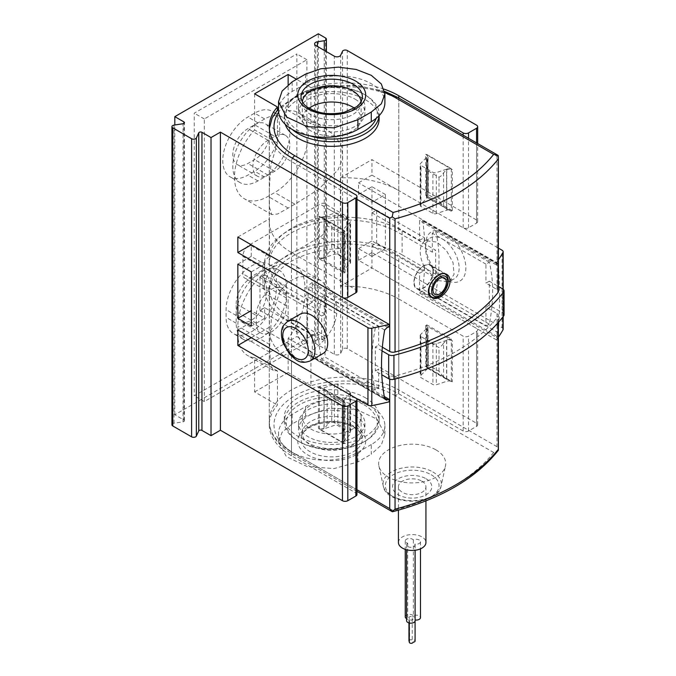 <?xml version="1.0" encoding="UTF-8"?>
<svg xmlns="http://www.w3.org/2000/svg" width="676" height="676" viewBox="0 0 676 676"><rect width="100%" height="100%" fill="white"/><g stroke="black" fill="none" stroke-linecap="round" stroke-linejoin="round"><path stroke-width="0.51" stroke-dasharray="3.38 2.54" d="M402.127 254.86L435.657 274.219L432.302 276.154L432.302 295.125L435.657 293.19A154.103 88.97 120 0 0 435.657 231.243L432.302 233.178L432.302 252.148L435.657 250.213L402.127 230.854A80.605 46.534 180 0 0 314.289 220.773A80.605 46.534 180 0 0 264.527 263.767A80.605 46.534 180 0 0 288.137 296.671L321.666 316.03L321.666 340.028L288.137 320.678A80.605 46.534 180 0 1 264.527 287.765A80.605 46.534 180 0 1 314.289 244.771A80.605 46.534 180 0 1 402.127 254.86L402.127 230.854M321.666 316.03L325.012 314.095L325.012 295.125L378.661 326.094L375.307 328.029A154.103 88.97 120 0 0 375.307 389.976L378.661 388.041L325.012 357.063L325.012 338.093L291.491 318.742A75.864 43.796 180 0 1 269.268 287.765A75.864 43.796 180 0 1 316.098 247.298A75.864 43.796 180 0 1 398.781 256.795L432.302 276.154M325.012 338.093L321.666 340.028M325.012 314.095L291.491 294.736A75.864 43.796 180 0 1 269.268 263.767A75.864 43.796 180 0 1 316.098 223.3A75.864 43.796 180 0 1 398.781 232.789L432.302 252.148M435.657 274.219L435.657 250.213M278.546 110.45A46.467 26.829 180 0 1 292.159 91.488L305.569 83.739A46.467 26.829 180 0 1 356.21 77.926A46.467 26.829 180 0 1 384.897 102.71M355.187 93.034A33.192 19.165 180 0 1 364.913 106.58A33.192 19.165 180 0 1 331.722 125.744A33.192 19.165 180 0 1 298.53 106.58A33.192 19.165 180 0 1 319.021 88.877A33.192 19.165 180 0 1 355.187 93.034M355.187 415.917A33.192 19.165 180 0 1 364.913 429.463A33.192 19.165 180 0 1 331.722 448.627A33.192 19.165 180 0 1 298.53 429.463A33.192 19.165 180 0 1 319.021 411.76A33.192 19.165 180 0 1 355.187 415.917M371.285 444.563L357.874 452.303A46.467 26.829 0 0 1 307.234 458.117A46.467 26.829 0 0 1 278.546 433.333A46.467 26.829 0 0 1 292.159 414.363L305.569 406.622A46.467 26.829 0 0 1 356.21 400.809A46.467 26.829 0 0 1 384.897 425.593A46.467 26.829 0 0 1 371.285 444.563L371.285 454.204L381.349 444.969L384.897 434.347L377.039 419.137L356.21 409.352L329.423 408.211L305.569 416.264L292.159 424.004L282.086 432.251L278.546 442.087L286.404 456.663L307.234 466.584L334.02 468.578L357.874 461.945L371.285 454.204M504.059 314.847A4.74 2.738 180 0 0 502.674 312.912L489.306 305.189L485.951 307.124L497.012 313.512A4.74 2.738 180 0 1 498.398 315.447A4.74 2.738 180 0 1 497.967 316.588A208.631 120.446 180 0 1 395.046 376.008A4.74 2.738 180 0 1 389.722 375.45L378.661 369.071L375.307 371.006L381.779 374.741M497.012 446.692L398.781 389.976A4.74 2.738 -60 0 1 395.426 395.781L493.657 452.498L498.322 450.326L497.012 446.692L497.012 313.512M392.215 511.588L393.077 510.566L294.837 453.849A4.74 2.738 120 0 1 292.471 454.086A4.74 2.738 120 0 1 291.491 451.914L291.491 318.742M318.421 387.323A4.74 2.738 180 0 0 324.142 387.762L334.409 384.34A2.848 1.639 180 0 1 337.839 384.602L349.745 391.472A2.848 1.639 180 0 1 350.574 392.638A2.848 1.639 180 0 1 350.193 393.457L344.27 399.381A4.74 2.738 180 0 0 343.636 400.75A4.74 2.738 180 0 0 345.022 402.685L318.421 387.323L318.421 428.364L345.022 443.726A4.74 2.738 180 0 1 343.636 441.791A4.74 2.738 180 0 1 344.27 440.422L350.193 434.491A2.848 1.639 180 0 0 350.574 433.671A2.848 1.639 180 0 0 349.745 432.513L337.839 425.643A2.848 1.639 180 0 0 334.409 425.381L324.142 428.795A4.74 2.738 180 0 1 318.421 428.364M378.661 388.041L378.661 369.071M452.312 340.746A4.74 2.738 180 0 0 446.591 340.307L436.324 343.729A2.848 1.639 180 0 1 432.893 343.467L420.987 336.597A2.848 1.639 180 0 1 420.159 335.431A2.848 1.639 180 0 1 420.54 334.612L426.463 328.688A4.74 2.738 180 0 0 427.097 327.319A4.74 2.738 180 0 0 425.711 325.384L452.312 340.746L452.312 381.779L425.711 366.426A4.74 2.738 180 0 1 427.097 368.361A4.74 2.738 180 0 1 426.463 369.73L420.54 375.653A2.848 1.639 180 0 0 420.159 376.473A2.848 1.639 180 0 0 420.987 377.63L432.893 384.509A2.848 1.639 180 0 0 436.324 384.771L446.591 381.349A4.74 2.738 180 0 1 452.312 381.779M485.951 307.124L485.951 326.094L432.302 295.125M435.91 449.836A33.547 19.367 180 0 1 445.476 465.95A33.547 19.367 180 0 1 412.191 482.901A33.547 19.367 180 0 1 378.898 465.95A33.547 19.367 180 0 1 397.437 446.135A33.547 19.367 180 0 1 435.91 449.836M365.251 397.716A47.413 27.378 180 0 1 379.135 417.075A47.413 27.378 180 0 1 331.722 444.453A47.413 27.378 180 0 1 284.309 417.075A47.413 27.378 180 0 1 313.579 391.784A47.413 27.378 180 0 1 365.251 397.716M489.306 305.189L489.306 281.182L498.398 286.438M489.306 281.182L485.951 283.117L497.012 289.505A4.74 2.738 180 0 1 498.398 291.44M382.346 347.194L378.661 345.064L375.307 346.999L375.307 371.006M382.041 350.886L375.307 346.999M324.142 216.641L334.409 213.219A2.848 1.639 180 0 1 337.839 213.481L349.745 220.351A2.848 1.639 180 0 1 350.574 221.517A2.848 1.639 180 0 1 350.193 222.336L344.27 228.26A4.74 2.738 180 0 0 343.636 229.629A4.74 2.738 180 0 0 345.022 231.564L318.421 216.21A4.74 2.738 180 0 0 324.142 216.641L324.142 257.683L334.409 254.26A2.848 1.639 180 0 1 337.839 254.522L349.745 261.392A2.848 1.639 180 0 1 350.574 262.55A2.848 1.639 180 0 1 350.193 263.378L344.27 269.301L344.27 228.26M285.213 124.299A47.413 27.378 180 0 1 284.309 118.968A47.413 27.378 180 0 1 313.579 93.677A47.413 27.378 180 0 1 365.251 99.617A47.413 27.378 180 0 1 379.135 118.968M446.591 169.186L436.324 172.608A2.848 1.639 180 0 1 432.893 172.346L420.987 165.476A2.848 1.639 180 0 1 420.159 164.319A2.848 1.639 180 0 1 420.54 163.491L426.463 157.567A4.74 2.738 180 0 0 427.097 156.198A4.74 2.738 180 0 0 425.711 154.263L452.312 169.625A4.74 2.738 180 0 0 446.591 169.186L446.591 210.228L436.324 213.65A2.848 1.639 180 0 1 432.893 213.388L420.987 206.518A2.848 1.639 180 0 1 420.159 205.352A2.848 1.639 180 0 1 420.54 204.532L426.463 198.609L426.463 157.567M324.142 257.683A4.74 2.738 180 0 1 318.421 257.243L318.421 216.21M318.421 257.243L345.022 272.605A4.74 2.738 180 0 1 343.636 270.67A4.74 2.738 180 0 1 344.27 269.301M498.322 155.573L497.012 156.325L398.781 99.617A75.864 43.796 0 0 0 316.098 90.119A75.864 43.796 0 0 0 269.268 130.586A75.864 43.796 0 0 0 291.491 161.556A4.74 2.738 120 0 1 292.471 158.252M446.591 210.228A4.74 2.738 180 0 1 452.312 210.659L452.312 169.625M452.312 210.659L425.711 195.305A4.74 2.738 180 0 1 427.097 197.24A4.74 2.738 180 0 1 426.463 198.609M485.951 326.094L489.306 324.159A154.103 88.97 120 0 0 489.306 262.212L485.951 264.147L485.951 283.117M485.951 264.147L432.302 233.178M378.661 326.094L378.661 345.064M355.187 409.715A33.192 19.165 180 0 1 364.913 423.269A33.192 19.165 180 0 1 331.722 442.434A33.192 19.165 180 0 1 298.53 423.269A33.192 19.165 180 0 1 319.021 405.566A33.192 19.165 180 0 1 355.187 409.715M363.908 404.687A45.52 26.279 180 0 1 363.908 441.85A45.52 26.279 180 0 1 299.536 441.85A45.52 26.279 180 0 1 299.536 404.687A45.52 26.279 180 0 1 363.908 404.687M365.251 402.364A47.413 27.378 180 0 1 379.135 421.723A47.413 27.378 180 0 1 365.251 441.073A47.413 27.378 180 0 1 298.192 441.073A47.413 27.378 180 0 1 284.309 421.723A47.413 27.378 180 0 1 313.579 396.432A47.413 27.378 180 0 1 365.251 402.364M352.509 405.076A29.398 16.976 180 0 1 361.119 417.075A29.398 16.976 180 0 1 331.722 434.051A29.398 16.976 180 0 1 302.324 417.075A29.398 16.976 180 0 1 320.475 401.392A29.398 16.976 180 0 1 352.509 405.076M352.509 421.334A29.398 16.976 180 0 1 360.883 431.187A29.398 16.976 180 0 1 361.119 433.333A29.398 16.976 180 0 1 331.722 450.309A29.398 16.976 180 0 1 302.324 433.333A29.398 16.976 180 0 1 302.561 431.187A29.398 16.976 180 0 1 322.215 417.278A29.398 16.976 180 0 1 352.509 421.334M292.193 129.446A47.413 27.378 180 0 1 284.309 114.329A47.413 27.378 180 0 1 298.192 94.97A47.413 27.378 180 0 1 365.251 94.97L365.251 94.97A47.413 27.378 180 0 1 379.135 114.329A47.413 27.378 180 0 1 379.075 115.706M309.743 135.791A45.52 26.279 180 0 1 299.536 94.192A45.52 26.279 180 0 1 363.908 94.192L363.908 94.192A45.52 26.279 180 0 1 376.211 118.325M363.908 94.192L365.251 94.97L363.908 94.192M355.187 99.228A33.192 19.165 180 0 1 364.913 112.774A33.192 19.165 180 0 1 331.722 131.938A33.192 19.165 180 0 1 298.53 112.774A33.192 19.165 180 0 1 319.021 95.071A33.192 19.165 180 0 1 355.187 99.228M354.452 108.211A29.398 16.976 180 0 1 361.119 118.968A29.398 16.976 180 0 1 331.722 135.944A29.398 16.976 180 0 1 302.324 118.968A29.398 16.976 180 0 1 308.991 108.211M361.085 101.865A29.398 16.976 180 0 1 361.119 102.71A29.398 16.976 180 0 1 360.883 104.856A29.398 16.976 180 0 1 331.722 119.686A29.398 16.976 180 0 1 302.561 104.856A29.398 16.976 180 0 1 302.324 102.71A29.398 16.976 180 0 1 302.358 101.865M325.012 295.125L321.666 297.06A154.103 88.97 120 0 0 321.666 358.998L325.012 357.063M375.307 328.029L321.666 297.06M375.307 389.976L321.666 358.998M489.306 262.212L435.657 231.243M489.306 324.159L435.657 293.19M433.308 271.313A13.748 7.943 -60 0 1 427.308 285.154A13.748 7.943 -60 0 1 416.712 288.838A13.748 7.943 -60 0 1 416.712 272.96A13.748 7.943 -60 0 1 430.46 265.017A13.748 7.943 -60 0 1 433.308 271.313M432.978 271.507A13.275 7.664 -60 0 1 427.181 284.866A13.275 7.664 -60 0 1 416.948 288.424A13.275 7.664 -60 0 1 416.948 273.096A13.275 7.664 -60 0 1 430.223 265.431A13.275 7.664 -60 0 1 432.978 271.507M426.066 478.752A19.621 11.331 180 0 1 417.269 497.705A19.621 11.331 180 0 1 393.238 483.83A19.621 11.331 180 0 1 426.066 478.752M421.909 481.143A13.748 7.935 180 0 1 425.939 486.762A13.748 7.935 180 0 1 412.191 494.697A13.748 7.935 180 0 1 398.434 486.762A13.748 7.935 180 0 1 406.927 479.428A13.748 7.935 180 0 1 421.909 481.143M398.434 542.507A13.748 7.935 180 0 1 406.927 535.172A13.748 7.935 180 0 1 421.909 536.896A13.748 7.935 180 0 1 425.939 542.507M414.912 544.079A4.267 2.467 180 0 1 415.115 544.831A4.267 2.467 180 0 1 410.847 547.298A4.267 2.467 180 0 1 406.58 544.831A4.267 2.467 180 0 1 407.67 543.183A4.267 2.467 180 0 1 405.237 540.961A4.267 2.467 180 0 1 408.566 538.561A4.267 2.467 180 0 1 413.357 539.904A4.267 2.467 180 0 1 417.945 539.482A4.267 2.467 180 0 1 420.48 541.738A4.267 2.467 180 0 1 414.912 544.079L414.912 619.96A4.267 2.467 180 0 1 415.115 620.712M413.357 539.904L413.357 615.785A4.267 2.467 180 0 1 417.945 615.363A4.267 2.467 180 0 1 420.48 617.619M406.58 620.712A4.267 2.467 180 0 1 407.67 619.064A4.267 2.467 180 0 1 406.58 618.633M407.67 543.183L407.67 619.064M405.237 616.842A4.267 2.467 180 0 1 408.566 614.442A4.267 2.467 180 0 1 413.357 615.785M412.233 616.867A1.893 1.099 180 0 1 414.135 616.858A1.893 1.099 180 0 1 415.089 617.813A1.893 1.099 180 0 1 413.078 618.903A1.893 1.099 180 0 1 413.078 618.971A1.893 1.099 180 0 1 411.185 620.069A1.893 1.099 180 0 1 409.284 618.971A1.893 1.099 180 0 1 409.546 618.413A1.893 1.099 180 0 1 408.955 617.619A1.893 1.099 180 0 1 410.146 616.596A1.893 1.099 180 0 1 412.233 616.867L412.233 640.096A1.893 1.099 180 0 1 414.135 640.087A1.893 1.099 180 0 1 415.089 641.042M409.284 642.2A1.893 1.099 180 0 1 409.546 641.642L409.546 618.413M408.955 640.848A1.893 1.099 180 0 1 410.146 639.826A1.893 1.099 180 0 1 412.233 640.096M254.607 93.803L254.607 129.944A47.413 27.378 120 0 0 244.315 198.752A47.413 27.378 120 0 0 268.017 196.403L274.726 192.533A47.413 27.378 120 0 0 305.704 150.748A47.413 27.378 120 0 0 298.429 112.748A47.413 27.378 120 0 0 288.137 110.594L288.137 84.677M274.726 136.391A21.336 12.32 120 0 1 285.39 135.335A21.336 12.32 120 0 1 288.66 152.438A21.336 12.32 120 0 1 274.726 171.239L268.017 175.109A21.336 12.32 120 0 1 257.353 176.166A21.336 12.32 120 0 1 254.083 159.071A21.336 12.32 120 0 1 268.017 140.262L274.726 136.391L254.607 124.781L247.906 128.651A21.336 12.32 120 0 0 233.964 147.452A21.336 12.32 120 0 0 237.234 164.547A21.336 12.32 120 0 0 247.906 163.491L254.607 159.62A21.336 12.32 120 0 0 268.549 140.819A21.336 12.32 120 0 0 265.279 123.725A21.336 12.32 120 0 0 254.607 124.781M264.662 118.976L257.962 122.846A35.558 20.534 120 0 0 234.733 154.179A35.558 20.534 120 0 0 240.183 182.681A35.558 20.534 120 0 0 257.962 180.914L264.662 177.044A35.558 20.534 120 0 0 287.9 145.703A35.558 20.534 120 0 0 282.45 117.21A35.558 20.534 120 0 0 264.662 118.976L254.607 113.162L247.906 117.032A35.558 20.534 120 0 0 224.669 148.374A35.558 20.534 120 0 0 230.119 176.867A35.558 20.534 120 0 0 247.906 175.109L254.607 171.239A35.558 20.534 120 0 0 277.836 139.898A35.558 20.534 120 0 0 272.386 111.405A35.558 20.534 120 0 0 254.607 113.162M306.912 342.36L306.912 59.742L204.313 118.968L204.313 401.586L306.912 342.36L296.849 336.547L296.849 53.928L194.257 113.162L194.257 395.781L296.849 336.547M286.455 294.153L286.455 286.413A35.558 20.534 120 0 0 279.095 270.13A35.558 20.534 120 0 0 251.692 279.661A35.558 20.534 120 0 0 236.169 315.447L236.169 323.196A35.558 20.534 120 0 0 243.529 339.47A35.558 20.534 120 0 0 270.932 329.947A35.558 20.534 120 0 0 286.455 294.153L276.399 288.348L276.399 280.608A35.558 20.534 120 0 0 269.04 264.324A35.558 20.534 120 0 0 241.628 273.856A35.558 20.534 120 0 0 226.105 309.642L226.105 317.382A35.558 20.534 120 0 0 233.474 333.665A35.558 20.534 120 0 0 260.877 324.134A35.558 20.534 120 0 0 276.399 288.348M356.97 494.502A3.794 2.189 180 0 0 355.863 492.956L291.491 455.785A75.864 43.796 180 0 1 269.268 424.815A75.864 43.796 180 0 1 277.413 405.076L277.413 370.854L273.307 370.372L270.383 364.643L269.732 344.506L271.448 317.331L279.982 291.272L288.128 281.926L298.513 276.839L309.887 276.492L320.72 280.481L332.136 291.077L336.783 305.789L336.783 313.529C334.848 328.004 326.229 340.662 310.935 351.495L310.935 385.717A75.864 43.796 180 0 1 398.781 393.846L398.781 298.995A75.864 43.796 0 0 0 340.383 286.252L340.383 248.498L339.859 248.523A75.864 43.796 0 0 0 269.454 289.176L269.42 327.226A75.864 43.796 0 0 0 269.268 329.964A75.864 43.796 0 0 0 291.348 360.857M356.97 291.255A3.794 2.189 180 0 0 355.863 289.7L291.491 252.537A75.864 43.796 180 0 1 269.268 221.567A75.864 43.796 180 0 1 269.42 218.821L269.454 256.272A75.864 43.796 180 0 1 339.859 215.619L340.383 215.602L340.383 177.847A75.864 43.796 180 0 1 398.781 190.59L398.781 98.012M384.044 89.114A75.864 43.796 180 0 0 310.935 87.618L310.935 123.759L325.874 128.592L335.431 136.315L341.718 146.717L342.698 158.454L338.059 169.828L318.514 189.331L294.947 204.203A75.864 43.796 0 0 0 288.238 208.073L277.675 213.988L271.744 214.596L269.445 207.143L269.344 188.824L270.865 164.995L277.413 143.109L277.413 109.732M498.398 337.163A204.836 118.258 180 0 1 496.438 339.893L496.438 337.375A204.836 118.258 0 0 0 497.147 336.403L498.305 332.795C499.987 307.58 499.987 284.765 498.305 264.367L497.975 263.547L497.147 264.012A204.836 118.258 180 0 1 496.438 264.975L419.568 220.596L419.568 240.343L371.952 212.856L371.952 202.209L358.542 194.468L358.542 182.85L371.952 175.109L371.952 159.62L476.563 220.013A3.794 2.189 180 0 1 477.67 221.567A3.794 2.189 180 0 1 476.563 223.114L468.519 227.761A3.794 2.189 180 0 1 463.153 227.761L398.781 190.59M496.438 264.975L496.438 262.465L358.542 182.85M237.842 264.147L251.252 256.407L264.662 264.147L264.662 274.794L312.278 302.282L312.278 282.543L389.148 326.922M251.252 256.407L251.252 244.796M496.438 339.893L358.542 260.277L358.542 248.667L371.952 256.407L371.952 245.76L419.568 273.248L419.568 292.995L496.438 337.375M384.298 396.516L312.278 354.934L312.278 335.195L264.662 307.707L264.662 318.354L251.252 310.605L251.252 322.224L389.148 401.831M498.398 259.736A204.836 118.258 180 0 1 496.438 262.465M442.366 238.983A23.711 13.689 60 0 1 457.855 259.88A23.711 13.689 60 0 1 454.213 278.875A23.711 13.689 60 0 1 442.366 277.701A23.711 13.689 60 0 1 425.601 248.667A23.711 13.689 60 0 1 430.511 237.817A23.711 13.689 60 0 1 442.366 238.983M419.568 273.248L424.258 270.544L424.638 266.445L436.316 280.405L449.177 281.782L454.078 274.329L453.047 262.643L446.498 250.619L436.975 242.109L425.466 240.724L424.638 241.29A286.387 165.35 120 0 0 422.745 220.739A2.848 1.639 120 0 0 422.179 219.768A2.848 1.639 120 0 0 420.759 219.911L419.568 220.596M424.258 266.665A23.711 13.689 60 0 1 424.258 241.501L424.638 241.29M171.941 424.798A2.848 1.639 180 0 1 174.045 423.218L183.035 421.824A1.893 1.099 180 0 0 184.447 420.768A1.893 1.099 180 0 0 183.889 419.99L174.814 414.751L318.311 331.908L318.311 33.8M174.814 414.751L174.814 124.992M310.935 87.618L296.443 79.244M254.607 391.911L288.137 372.552L288.137 338.33A47.413 27.378 120 0 0 304.901 295.125L304.901 287.385A47.413 27.378 120 0 0 295.082 265.676A47.413 27.378 120 0 0 258.545 278.377A47.413 27.378 120 0 0 237.842 326.094L237.842 333.834A47.413 27.378 120 0 0 247.661 355.542A47.413 27.378 120 0 0 254.607 357.688L254.607 391.911L277.413 405.076M318.311 331.908L325.553 336.082A2.848 1.639 180 0 1 326.39 337.248A2.848 1.639 180 0 1 324.277 338.837L317.407 339.901L317.407 46.441M398.781 393.846L463.153 431.009A3.794 2.189 180 0 0 468.519 431.009L476.563 426.37A3.794 2.189 180 0 0 477.67 424.815A3.794 2.189 180 0 0 476.563 423.269L347.278 348.63A2.848 1.639 180 0 0 342.512 349.365L340.67 353.328A3.794 2.189 180 0 1 334.324 354.317L315.7 343.56A3.794 2.189 180 0 1 314.594 342.014A3.794 2.189 180 0 1 317.407 339.901M310.935 385.717L288.137 372.552M343.839 262.212L343.839 231.243L342.952 229.544L319.393 216.379L327.142 220.925L327.142 254.86L323.973 258.173L319.393 258.967L344.05 273.205L342.681 270.442L343.839 262.212L342.445 256.61L331.722 250.416C330.116 251.075 328.587 252.554 327.142 254.86M426.683 154.441L451.34 168.679L446.76 169.473L443.583 172.786C442.138 175.092 440.617 176.571 439.003 177.222L428.288 171.036L426.894 165.434L428.052 157.204L426.683 154.441L426.683 197.029L451.34 211.258L427.781 198.102L427.055 197.181C426.548 195.998 426.953 195.161 428.288 194.671L439.003 200.856L443.583 206.721L446.27 208.774M445.712 233.178A28.451 16.427 60 0 1 465.832 268.026A28.451 16.427 60 0 1 445.712 279.636A28.451 16.427 60 0 1 425.601 244.796A28.451 16.427 60 0 1 445.712 233.178M371.952 175.109L498.398 248.109M398.781 298.995L463.153 336.158A3.794 2.189 0 0 0 468.519 336.158L476.563 331.519A3.794 2.189 0 0 0 477.67 329.964A3.794 2.189 0 0 0 476.563 328.418L371.952 268.026L371.952 252.537L502.057 327.649A3.794 2.189 180 0 1 503.164 329.195M385.362 194.468L385.362 248.667L371.952 240.926L371.952 186.72L385.362 194.468L371.952 202.209M322.984 353.548A22.756 13.14 60 0 1 300.228 340.408A22.756 13.14 60 0 1 300.228 314.129M426.894 335.778L426.894 366.747L427.908 368.505L426.683 367.372L451.34 381.61L443.583 377.064L443.583 343.129C442.146 345.436 440.617 346.915 439.003 347.574L428.288 341.38L426.894 335.778L428.052 327.547L426.683 324.784L451.34 339.022L446.76 339.817L443.583 343.129M343.839 432.555L342.681 440.786L344.05 443.549L344.05 400.961L319.393 386.723L327.142 391.269L331.722 397.125L342.445 403.318C343.78 402.828 344.185 401.992 343.67 400.809L343.839 432.555L342.445 426.953L331.722 420.759C330.116 421.418 328.595 422.897 327.142 425.204L327.142 391.269M344.05 443.549L319.393 429.311L323.973 428.516L327.142 425.204M251.252 337.713L269.42 327.226M269.42 289.472A9.481 5.476 120 0 1 264.95 289.784A9.481 5.476 120 0 1 262.989 285.441L262.989 268.026L242.87 256.407L242.87 273.831A9.481 5.476 120 0 0 244.839 278.174A9.481 5.476 120 0 0 249.579 277.701L319.985 237.048A9.481 5.476 120 0 0 326.694 225.438L326.694 208.014A9.481 5.476 120 0 0 324.725 203.679A9.481 5.476 120 0 0 319.985 204.144L249.579 244.796A9.481 5.476 120 0 0 242.87 256.407M269.42 256.576A9.481 5.476 120 0 0 262.989 268.026M237.842 237.048L269.42 218.821M237.842 329.964L251.252 322.224M340.383 177.847L371.952 159.62M340.383 215.602A9.481 5.476 120 0 1 344.844 215.289A9.481 5.476 120 0 1 346.805 219.632L346.805 237.048L326.694 225.438M340.383 248.498A9.481 5.476 120 0 0 346.805 237.048M340.383 286.252L371.952 268.026M358.542 260.277L371.952 252.537M358.542 248.667L371.952 240.926M358.542 194.468L371.952 186.72M251.252 326.094L264.662 318.354M251.252 271.896L264.662 264.147M264.662 307.707L259.973 310.419L259.973 277.506L264.662 274.794M371.952 212.856L376.65 210.143L376.65 243.056L371.952 245.76M371.952 256.407L385.362 248.667M427.055 333.589L427.055 367.524C426.548 366.341 426.953 365.513 428.288 365.015L439.003 371.209L443.583 377.064M427.908 328.933L428.052 368.479M344.05 400.961L342.825 399.829L343.67 400.809L343.67 434.752M342.681 399.854L342.825 439.4M426.894 165.434L427.055 197.181L427.055 163.237M426.683 197.029L427.781 198.102M428.052 198.136L427.908 158.59M343.67 264.4L343.67 230.465C344.185 231.64 343.78 232.476 342.445 232.975L331.722 226.781L327.142 220.925M342.825 269.056L342.681 229.51M277.413 370.854L254.607 357.688M310.935 351.495L288.137 338.33M256.28 315.447L256.28 323.196A21.336 12.32 120 0 0 260.699 332.955A21.336 12.32 120 0 0 277.143 327.243A21.336 12.32 120 0 0 286.455 305.772L286.455 298.031A21.336 12.32 120 0 0 282.044 288.263A21.336 12.32 120 0 0 265.6 293.975A21.336 12.32 120 0 0 256.28 315.447L236.169 303.837L236.169 311.577A21.336 12.32 120 0 0 240.588 321.345A21.336 12.32 120 0 0 257.032 315.633A21.336 12.32 120 0 0 266.344 294.153L266.344 286.413A21.336 12.32 120 0 0 261.925 276.645A21.336 12.32 120 0 0 245.481 282.365A21.336 12.32 120 0 0 236.169 303.837M277.413 143.109L254.607 129.944M310.935 123.759L288.137 110.594M306.912 59.742L296.849 53.928M204.313 118.968L194.257 113.162M204.313 401.586L194.257 395.781M424.258 241.501L424.258 237.631L419.568 240.343M419.568 292.995L420.759 292.302A2.848 1.639 120 0 0 422.745 289.176A286.387 165.35 120 0 0 424.638 266.445M312.278 282.543L311.078 283.227A2.848 1.639 120 0 0 309.093 286.362A286.387 165.35 120 0 0 309.093 354.79A2.848 1.639 120 0 0 309.659 355.77A2.848 1.639 120 0 0 311.078 355.627L312.278 354.934M312.278 302.282L307.58 304.994L307.58 337.899L312.278 335.195M259.973 310.419L307.58 337.899M259.973 277.506L307.58 304.994M376.65 210.143L424.258 237.631M376.65 243.056L424.258 270.544M288.137 320.678L288.137 296.671M497.967 322.849L497.967 316.588M395.046 379.008L395.046 376.008M389.722 379.177L389.722 375.45M356.97 489.728L291.491 451.914A75.864 43.796 0 0 1 269.268 420.945L269.268 287.765M356.97 491.325L292.471 454.086C283.996 449.194 277.709 443.312 273.628 436.434C270.746 431.482 269.293 426.319 269.268 420.945A75.864 43.796 0 0 1 316.098 380.478A75.864 43.796 0 0 1 398.781 389.976L398.781 256.795M345.022 402.685L345.022 443.726M425.711 325.384L425.711 366.426M493.657 452.498A203.89 117.709 180 0 1 393.077 510.566M395.426 395.781A71.124 41.059 0 0 0 294.837 395.781A71.124 41.059 0 0 0 294.837 453.849M324.142 387.762L324.142 428.795M334.409 384.34L334.409 425.381M337.839 384.602L337.839 425.643M349.745 391.472L349.745 432.513M350.193 393.457L350.193 434.491M344.27 399.381L344.27 440.422M436.324 343.729L436.324 384.771M432.893 343.467L432.893 384.509M420.987 336.597L420.987 377.63M420.54 334.612L420.54 375.653M426.463 328.688L426.463 369.73M446.591 340.307L446.591 381.349M502.674 312.912L502.674 288.905M334.409 254.26L334.409 213.219M337.839 254.522L337.839 213.481M349.745 261.392L349.745 220.351M350.193 263.378L350.193 222.336M384.83 92.646A71.124 41.059 0 0 0 278.639 112.14M436.324 213.65L436.324 172.608M432.893 213.388L432.893 172.346M420.987 206.518L420.987 165.476M420.54 204.532L420.54 163.491M397.792 97.445A4.74 2.738 -60 0 1 398.781 99.617L398.781 232.789M356.97 199.361L291.491 161.556L291.491 294.736M345.022 272.605L345.022 231.564M425.711 195.305L425.711 154.263M497.012 289.505L497.012 156.325M305.569 416.264L305.569 406.622M357.874 461.945L357.874 452.303M292.159 424.004L292.159 414.363M353.413 426.64A30.673 17.711 180 0 1 362.15 436.924A30.673 17.711 180 0 1 331.722 456.875A30.673 17.711 180 0 1 301.293 436.924A30.673 17.711 180 0 1 321.801 422.407A30.673 17.711 180 0 1 353.413 426.64M355.745 427.173A33.969 19.612 180 0 1 350.455 457.407A33.969 19.612 180 0 1 304.707 452.928A33.969 19.612 180 0 1 309.363 426.277A33.969 19.612 180 0 1 355.745 427.173M305.569 83.739L305.569 74.098M292.159 91.488L292.159 81.838M360.883 104.856L362.15 99.118A30.673 17.711 180 0 1 331.722 114.59A30.673 17.711 180 0 1 301.293 99.118L302.561 104.856M444.977 273.949A13.275 7.664 -60 0 1 447.732 280.025A13.275 7.664 -60 0 1 441.935 293.384A13.275 7.664 -60 0 1 431.702 296.941M431.17 282.576A13.275 7.664 -60 0 1 444.833 273.865L430.223 265.431M432.809 471.924A29.161 16.841 180 0 1 441.124 485.934A29.161 16.841 180 0 1 412.191 500.671A29.161 16.841 180 0 1 383.25 485.934A29.161 16.841 180 0 1 399.364 468.713A29.161 16.841 180 0 1 432.809 471.924M431.178 474.755A26.854 15.506 180 0 1 419.137 500.696A26.854 15.506 180 0 1 386.25 481.709A26.854 15.506 180 0 1 431.178 474.755M291.491 455.785L291.491 360.942M291.491 252.537L291.491 157.685M502.978 316.833L502.978 289.1M319.393 216.379L319.393 258.967M344.05 230.617L344.05 273.205M355.863 289.7L355.863 194.849M451.34 168.679L451.34 211.258M463.153 227.761L463.153 135.175M502.057 327.649L502.057 250.221M476.563 423.269L476.563 328.418M347.278 348.63L347.278 50.523M476.563 220.013L476.563 125.161M476.563 223.114L476.563 142.915M476.563 426.37L476.563 331.519M468.519 227.761L468.519 138.276M468.519 431.009L468.519 336.158M463.153 431.009L463.153 336.158M426.683 367.372L426.683 324.784M451.34 381.61L451.34 339.022M319.393 429.311L319.393 386.723M355.863 492.956L355.863 398.105M174.045 423.218L174.045 125.111M183.035 421.824L183.035 123.716M183.889 419.99L183.889 123.438M325.553 336.082L325.553 37.983M324.277 338.837L324.277 50.413M315.7 343.56L315.7 45.461M334.324 354.317L334.324 56.209M340.67 353.328L340.67 55.229M342.512 349.365L342.512 51.258M310.242 360.899A22.756 13.14 60 0 1 287.486 347.76A22.756 13.14 60 0 1 287.486 321.48M439.003 371.209L439.003 347.574M428.288 365.015L428.288 341.38M446.76 379.388L446.76 339.817M323.973 428.516L323.973 388.945M331.722 420.759L331.722 397.125M342.445 426.953L342.445 403.318M439.003 177.222L439.003 200.856M443.583 172.786L443.583 206.721M428.288 171.036L428.288 194.671M446.76 169.473L446.76 209.045M323.973 218.601L323.973 258.173M331.722 226.781L331.722 250.416M342.445 232.975L342.445 256.61M336.783 305.789L304.901 287.385M336.783 313.529L304.901 295.125M269.732 344.506L237.842 326.094M269.732 352.247L237.842 333.834M288.238 208.073L268.017 196.403M294.947 204.203L274.726 192.533M498.305 332.795L422.745 289.176M498.305 264.367L422.745 220.739M497.147 336.403L420.759 292.302M497.147 264.012L420.759 219.911M387.466 327.336L311.078 283.227M384.652 329.981L309.093 286.362M384.652 398.417L309.093 354.79M384.585 398.063L311.078 355.627M269.454 256.272L249.579 244.796M339.859 215.619L319.985 204.144M262.989 285.441L242.87 273.831M269.454 289.176L249.579 277.701M339.859 248.523L319.985 237.048M346.805 219.632L326.694 208.014M286.455 298.031L266.344 286.413M286.455 305.772L266.344 294.153M256.28 323.196L236.169 311.577M286.455 286.413L276.399 280.608M236.169 315.447L226.105 309.642M236.169 323.196L226.105 317.382M274.726 171.239L254.607 159.62M268.017 140.262L247.906 128.651M268.017 175.109L247.906 163.491M257.962 122.846L247.906 117.032M257.962 180.914L247.906 175.109M264.662 177.044L254.607 171.239M498.398 322.368L498.398 315.447M350.574 392.638L350.574 433.671M343.636 400.75L343.636 441.791M420.159 335.431L420.159 376.473M427.097 327.319L427.097 368.361M264.527 287.765L264.527 263.767M350.574 262.55L350.574 221.517M420.159 205.352L420.159 164.319M384.652 91.378L355.998 85.244L325.595 86.3L298.344 94.386L278.546 108.422M269.335 128.592L269.268 263.767M343.636 270.67L343.636 229.629M427.097 197.24L427.097 156.198M298.53 423.269L298.53 429.463M364.913 423.269L364.913 429.463M363.908 441.85L365.251 441.073M299.536 441.85L298.192 441.073M284.309 417.075L284.309 421.723M379.135 417.075L379.135 421.723M384.897 434.347L384.897 425.593M278.546 442.087L278.546 433.333M302.324 417.075L302.324 433.333M361.119 417.075L361.119 433.333M302.561 431.187L301.293 436.924C301.961 432.665 306.321 428.778 314.365 425.255C328.637 420.683 341.836 421.452 353.97 427.553C358.821 430.544 361.542 433.671 362.15 436.924L360.883 431.187M284.309 114.329L284.309 118.968M379.135 114.329L379.135 115.647M299.536 94.192L298.192 94.97M298.53 106.58L298.53 112.774M364.913 106.58L364.913 112.774M302.324 102.71L302.324 118.968M361.119 102.71L361.119 118.968M446.98 274.557L430.46 265.017M431.778 297.533L416.712 288.838M430.02 295.97L416.948 288.424M378.898 465.95L383.25 485.934C385.819 506.197 438.563 506.197 441.124 485.934L445.476 465.95M398.434 486.762L398.434 510.152M425.939 486.762L425.939 500.891M420.48 541.738L420.48 548.844M406.58 544.831L406.58 549.757M415.115 544.831L415.115 550.264M405.237 540.961L405.237 549.36M415.089 620.974L415.089 617.813M409.284 623.01L409.284 618.971M408.955 622.917L408.955 617.619M269.268 424.815L269.268 329.964M269.268 221.567L269.268 126.716M449.177 281.782L454.213 278.875M425.466 240.724L430.511 237.817M477.67 221.567L477.67 143.557M477.67 424.815L477.67 329.964M184.447 420.768L184.447 122.66M326.39 337.248L326.39 51.63M314.594 342.014L314.594 43.906M503.164 316.588L503.164 289.243M442.366 277.701L445.712 279.636M425.601 248.667L425.601 244.796M428.069 368.479L428.069 327.547M342.664 440.786L342.664 399.854M428.069 157.204L428.069 198.136M342.664 229.51L342.664 270.442M320.72 280.481L295.082 265.676M273.315 370.355L247.661 355.542M271.752 214.588L244.315 198.752M325.874 128.592L298.429 112.748M446.27 379.126L427.781 368.445M342.952 399.888L324.455 389.207M342.952 229.544L324.455 218.863M497.984 263.53L422.179 219.768M385.464 399.533L309.659 355.77M264.95 289.784L244.839 278.174M344.844 215.289L324.725 203.679M282.044 288.263L261.925 276.645M260.699 332.955L240.588 321.345M279.095 270.13L269.04 264.324M243.529 339.47L233.474 333.665M285.39 135.335L265.279 123.725M257.353 176.166L237.234 164.547M240.183 182.681L230.119 176.867M282.45 117.21L272.386 111.405"/><path stroke-width="1.01" d="M497.967 292.581L498.398 156.671L498.398 291.44A4.74 2.738 180 0 1 497.967 292.581A208.631 120.446 180 0 1 395.046 352.002A4.74 2.738 180 0 1 389.722 351.452L382.346 347.194M449.962 280.929C449.92 277.887 448.923 275.757 446.98 274.557C438.183 268.524 420.996 292.218 431.778 297.533C438.302 302.037 450.495 290.426 449.962 280.929M384.897 93.956L384.897 102.71A46.467 26.829 180 0 1 371.285 121.68L371.285 112.039L357.874 119.779L334.037 127.832L307.267 126.708L286.421 116.923L278.546 101.704L282.095 91.074L292.159 81.838L305.569 74.098L320.72 68.783L338.439 67.127L356.184 69.459L371.285 75.323L381.298 83.959L384.897 93.956L381.349 103.791L371.285 112.039M278.546 101.704L278.546 110.45A46.467 26.829 180 0 0 307.234 135.242A46.467 26.829 180 0 0 357.874 129.42L371.285 121.68M498.322 450.326L497.967 322.849M389.722 379.177L389.722 508.631L392.443 511.766C440.524 499.057 475.836 478.574 498.364 450.3M497.967 449.76A208.631 120.446 180 0 1 395.046 509.189L392.215 511.588M498.398 286.438L502.674 288.905A4.74 2.738 180 0 1 504.059 290.841L504.059 314.847A4.74 2.738 180 0 1 503.662 315.945A213.371 123.184 180 0 1 393.931 379.295A4.74 2.738 180 0 1 388.675 378.721L381.779 374.741M504.059 290.841A4.74 2.738 180 0 1 503.662 291.939A213.371 123.184 180 0 1 393.931 355.289A4.74 2.738 180 0 1 388.675 354.723L382.041 350.886M379.135 115.647L379.135 118.968A47.413 27.378 180 0 1 336.352 146.219A47.413 27.378 180 0 1 285.213 124.299M498.398 156.671L497.663 155.1M498.322 155.573L493.657 154.39A203.89 117.709 180 0 1 393.077 212.467L392.215 216.827L395.046 218.821A208.631 120.446 180 0 0 497.967 159.401M389.722 351.452L389.722 218.272L392.215 216.827M379.075 115.706A47.413 27.378 180 0 1 344.245 140.726A47.413 27.378 180 0 1 292.193 129.446M376.211 118.325A45.52 26.279 180 0 1 309.743 135.791M308.991 108.211A29.398 16.976 180 0 1 352.509 106.969A29.398 16.976 180 0 1 354.452 108.211M302.358 101.865A29.398 16.976 180 0 1 321.151 86.874A29.398 16.976 180 0 1 352.509 90.711A29.398 16.976 180 0 1 361.085 101.865M432.978 290.089A9.481 5.476 -60 0 1 439.679 278.478A9.481 5.476 -60 0 1 446.388 282.348A9.481 5.476 -60 0 1 439.679 293.959A9.481 5.476 -60 0 1 432.978 290.089M425.939 500.891L425.939 542.507A13.748 7.935 180 0 1 412.191 550.45A13.748 7.935 180 0 1 398.434 542.507L398.434 510.152M420.48 548.844L420.48 617.619A4.267 2.467 180 0 1 415.115 619.993M415.115 550.264L415.115 620.712A4.267 2.467 180 0 1 410.847 623.179A4.267 2.467 180 0 1 406.58 620.712L406.58 549.757M406.58 618.633A4.267 2.467 180 0 1 405.237 616.842L405.237 549.36M415.089 620.974L415.089 641.042A1.893 1.099 180 0 1 413.078 642.132L413.078 642.2A1.893 1.099 180 0 1 411.185 643.298A1.893 1.099 180 0 1 409.284 642.2L409.284 623.01M409.284 641.465A1.893 1.099 180 0 1 408.955 640.848L408.955 622.917M288.137 84.677L288.137 74.453L254.607 93.803L277.413 106.969A75.864 43.796 180 0 0 269.268 126.716A75.864 43.796 180 0 0 291.491 157.685L355.863 194.849A3.794 2.189 180 0 1 356.97 196.403A3.794 2.189 180 0 1 355.863 197.95L347.819 202.597A3.794 2.189 180 0 1 342.453 202.597L220.41 132.133L211.022 137.558L201.947 132.31A1.893 1.099 180 0 0 198.769 132.809L196.361 137.997A2.848 1.639 180 0 1 191.604 138.732L172.769 127.857A2.848 1.639 180 0 1 171.941 126.699A2.848 1.639 180 0 1 174.045 125.111L183.035 123.716A1.893 1.099 180 0 0 184.447 122.66A1.893 1.099 180 0 0 183.889 121.891L174.814 116.652L318.311 33.8L325.553 37.983A2.848 1.639 180 0 1 326.39 39.14A2.848 1.639 180 0 1 324.277 40.729L317.407 41.794A3.794 2.189 180 0 0 314.594 43.906A3.794 2.189 180 0 0 315.7 45.461L334.324 56.209A3.794 2.189 180 0 0 340.67 55.229L342.512 51.258A2.848 1.639 180 0 1 347.278 50.523L476.563 125.161A3.794 2.189 180 0 1 477.67 126.716A3.794 2.189 180 0 1 476.563 128.263L468.519 132.91A3.794 2.189 180 0 1 463.153 132.91L398.781 95.738A75.864 43.796 180 0 0 384.044 89.114M291.348 360.857A75.864 43.796 0 0 0 291.491 360.942L355.863 398.105A3.794 2.189 0 0 1 356.97 399.651A3.794 2.189 0 0 1 355.863 401.198L347.819 405.845A3.794 2.189 0 0 1 342.453 405.845L237.842 345.453L251.252 337.713M277.413 109.732L277.413 106.969M251.252 244.796L389.148 324.404A204.836 118.258 180 0 1 371.8 328.181A3.794 2.189 180 0 1 367.947 327.649L237.842 252.537L251.252 244.796M237.842 345.453L237.842 329.964L367.947 405.076A3.794 2.189 180 0 0 371.8 405.608A204.836 118.258 180 0 0 389.148 401.831L389.148 399.322A204.836 118.258 0 0 1 387.466 399.727L385.472 399.516L384.652 398.417C380.478 376.574 380.478 353.759 384.652 329.981L387.466 327.336A204.836 118.258 180 0 0 389.148 326.922L389.148 324.404M389.148 399.322L384.298 396.516M503.164 316.588L503.164 329.195A3.794 2.189 180 0 1 502.978 329.88A204.836 118.258 180 0 1 498.398 337.163M498.398 248.109L502.057 250.221A3.794 2.189 180 0 1 503.164 251.768A3.794 2.189 180 0 1 502.978 252.452A204.836 118.258 180 0 1 498.398 259.736M174.814 124.992L174.814 116.652M296.443 79.244L288.137 74.453M356.97 399.651L356.97 494.502A3.794 2.189 180 0 1 355.863 496.049L347.819 500.696A3.794 2.189 180 0 1 342.453 500.696L220.41 430.24L211.022 435.657L201.947 430.418L201.947 132.31M171.941 126.699L171.941 424.798A2.848 1.639 180 0 0 172.769 425.964L191.604 436.831A2.848 1.639 180 0 0 196.361 436.096L198.769 430.908A1.893 1.099 180 0 1 201.947 430.418M287.486 321.48L300.228 314.129A22.756 13.14 60 0 1 311.602 315.253A22.756 13.14 60 0 1 326.474 335.313A22.756 13.14 60 0 1 322.984 353.548L310.242 360.899C299.367 364.854 295.902 359.725 289.556 354.139L283.041 342.901C279.864 332.845 282.154 327.412 283.329 325.722L287.486 321.48A22.756 13.14 60 0 1 298.868 322.613A22.756 13.14 60 0 1 313.732 342.664A22.756 13.14 60 0 1 310.242 360.899M356.97 196.403L356.97 291.255A3.794 2.189 180 0 1 355.863 292.801L347.819 297.448A3.794 2.189 180 0 1 342.453 297.448L237.842 237.048L237.842 252.537M220.41 430.24L220.41 132.133M251.252 326.094L251.252 271.896L237.842 264.147L237.842 318.354L251.252 326.094M211.022 435.657L211.022 137.558M237.842 318.354L251.252 310.605M395.046 352.002L395.046 218.821M395.046 509.189L395.046 379.008M389.722 508.631L356.97 489.728M388.675 378.721L388.675 354.723M503.662 315.945L503.662 291.939M393.931 379.295L393.931 355.289M393.077 212.467L294.837 155.75A4.74 2.738 120 0 0 292.471 158.252M493.657 154.39L395.426 97.682A71.124 41.059 0 0 0 384.83 92.646M278.639 112.14A71.124 41.059 0 0 0 294.837 155.75M395.426 97.682A4.74 2.738 -60 0 1 397.792 97.445L384.652 91.378M389.722 218.272L356.97 199.361M357.874 129.42L357.874 119.779M353.413 84.356A30.673 17.711 180 0 1 362.15 99.118L359.869 103.648L356.624 106.74L344.135 112.317C329.161 115.266 316.714 113.399 306.794 106.723C304.141 104.898 302.307 102.363 301.293 99.118A30.673 17.711 180 0 1 318.21 80.985A30.673 17.711 180 0 1 353.413 84.356M355.745 81.137A33.969 19.612 180 0 1 340.51 113.948A33.969 19.612 180 0 1 298.91 89.925A33.969 19.612 180 0 1 355.745 81.137M447.732 281.571A11.382 6.574 -60 0 1 435.657 296.587A11.382 6.574 -60 0 1 435.657 280.498A11.382 6.574 -60 0 1 447.732 281.571M444.977 273.949L444.842 273.865A13.275 7.664 -60 0 1 444.977 273.949C447.073 275.14 448.18 277.422 448.281 280.793C448.053 285.94 445.907 290.503 441.834 294.499L437.718 297.136C435.074 297.964 433.071 297.905 431.702 296.941A13.275 7.664 -60 0 1 431.17 282.576M398.781 98.012L398.781 95.738M502.978 329.88L502.978 316.833M502.978 289.1L502.978 252.452M371.8 405.608L371.8 328.181M463.153 135.175L463.153 132.91M342.453 297.448L342.453 202.597M342.453 500.696L342.453 405.845M367.947 405.076L367.947 327.649M476.563 142.915L476.563 128.263M468.519 138.276L468.519 132.91M355.863 292.801L355.863 197.95M355.863 496.049L355.863 401.198M347.819 297.448L347.819 202.597M347.819 500.696L347.819 405.845M191.604 436.831L191.604 138.732M196.361 436.096L196.361 137.997M172.769 425.964L172.769 127.857M183.889 123.438L183.889 121.891M324.277 50.413L324.277 40.729M317.407 46.441L317.407 41.794M198.769 430.908L198.769 132.809M295.513 328.418A18.015 10.402 60 0 1 306.549 356.852A18.015 10.402 60 0 1 284.478 344.118A18.015 10.402 60 0 1 295.513 328.418M387.466 399.727L384.585 398.063M498.398 450.216L498.398 322.368M392.325 511.74L356.97 491.325M278.546 108.422L272.082 118.08L269.335 128.592M497.578 155.049L397.792 97.445M431.702 296.941L430.02 295.97M477.67 143.557L477.67 126.716M326.39 51.63L326.39 39.14M503.164 289.243L503.164 251.768"/></g></svg>
